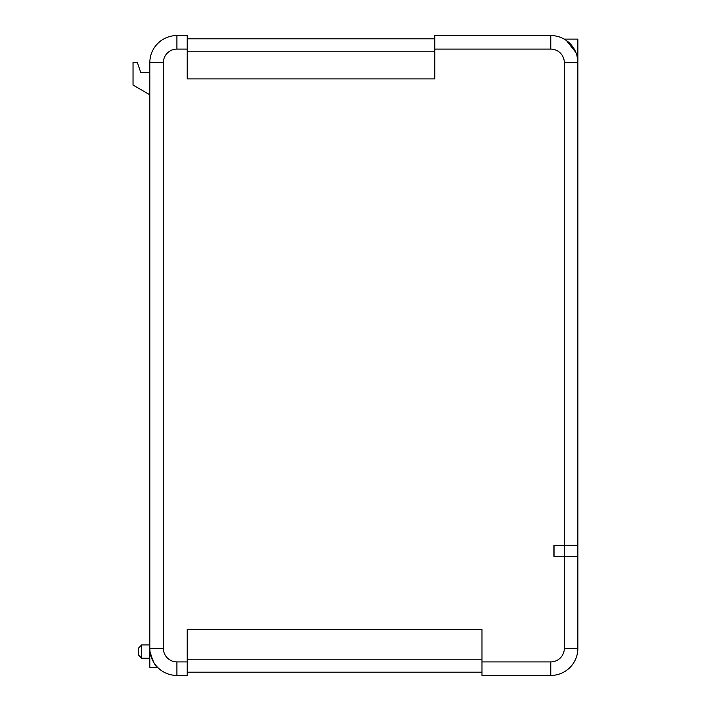 <?xml version="1.0" encoding="UTF-8"?>
<svg xmlns="http://www.w3.org/2000/svg" width="711" height="711" viewBox="0 0 711 711"><rect width="100%" height="100%" fill="white"/><g stroke="black" fill="none" stroke-linecap="round" stroke-linejoin="round"><path stroke-width="1.07" d="M564.321 556.251L577.865 556.251L577.865 545.408L554.029 545.408L554.029 556.251L564.321 556.251L564.321 545.408M566.48 40.563L575.901 52.507M564.214 39.114L577.865 39.114L577.865 545.301L564.321 545.301L564.321 62.639A13.545 13.545 0 0 0 550.776 49.095L434.821 49.095L434.821 78.894L187.206 78.894L187.206 49.095L176.915 49.095A13.545 13.545 0 0 0 163.37 62.639L163.37 648.361A13.545 13.545 0 0 0 176.915 661.905L187.206 661.905L187.206 629.395L481.96 629.395L481.96 661.905L550.776 661.905A13.545 13.545 0 0 0 564.321 648.361L564.321 556.358L553.913 556.358L553.913 545.301L564.321 545.301M156.989 666.714L157.558 667.309L149.825 667.309L149.825 62.639A27.089 27.089 0 0 1 176.915 35.55L187.206 35.55L187.206 49.095M150.012 651.587C152.767 661.15 155.274 666.394 157.558 667.309C155.282 666.394 152.767 661.159 150.012 651.587L149.825 648.361L163.37 648.361M141.693 658.244L138.441 654.991L138.441 648.174L141.693 644.93L141.693 658.244L149.825 658.244M564.321 556.358L577.865 556.358L577.865 648.361A27.089 27.089 0 0 1 550.776 675.45L481.96 675.45L481.96 661.905M434.821 49.095L434.821 35.55L550.776 35.55A27.089 27.089 0 0 1 577.865 62.639L564.321 62.639M481.96 672.197L187.206 672.197M187.206 661.905L187.206 675.45L176.915 675.45A27.089 27.089 0 0 1 149.825 648.361M149.825 72.362L140.689 72.362L137.276 62.284L133.028 62.284L133.028 85.044L149.825 94.794M577.048 56.027L577.865 62.639A27.089 27.089 0 0 0 550.776 35.55L550.776 49.095M434.821 38.803L187.206 38.803M577.865 640.211L577.865 631.217M176.915 661.905L176.915 675.45M564.321 648.361L577.865 648.361M163.37 62.639L149.825 62.639A27.089 27.089 0 0 1 176.915 35.55L176.915 49.095M550.776 675.45L550.776 661.905M481.96 659.195L187.206 659.195M434.821 51.805L187.206 51.805M141.693 644.93L149.825 644.93"/></g></svg>
